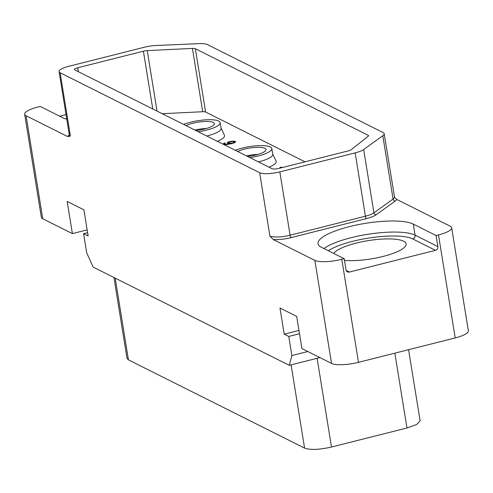 <?xml version="1.0" encoding="UTF-8"?>
<svg xmlns="http://www.w3.org/2000/svg" width="493" height="493" viewBox="0 0 493 493"><rect width="100%" height="100%" fill="white"/><g stroke="black" fill="none" stroke-linecap="round" stroke-linejoin="round"><path stroke-width="0.74" d="M384.176 133.708A15.776 3.95 -9.2 0 0 383.11 132.574L207.424 44.573A15.776 3.95 -9.2 0 0 198.969 43.637L156.022 45.504A15.776 3.95 -9.2 0 0 144.27 47.248L68.946 66.259A15.776 3.95 -9.2 0 0 59.074 71.633A15.776 3.95 -9.2 0 0 60.14 72.773L259.632 172.692A15.776 3.95 -9.2 0 0 279.833 171.891L355.163 152.879A15.776 3.95 -9.2 0 0 363.668 149.515L382.815 135.723A15.776 3.95 -9.2 0 0 384.176 133.708L394.597 197.428L396.729 199.425L450.238 226.232A21.033 5.263 -9.2 0 1 451.662 227.748L468.35 330.772A21.033 5.263 170.8 0 1 455.187 337.939L358.485 362.337A21.033 5.263 170.8 0 1 331.542 363.415L314.861 260.39A21.033 5.263 -9.2 0 0 341.797 259.318L344.219 258.708L321.418 247.289A49.953 12.498 -9.2 0 1 318.04 243.684A49.953 12.498 -9.2 0 1 357.185 224.857A49.953 12.498 -9.2 0 1 413.282 224.105L415.075 235.161L437.876 246.58A3.155 2.884 -63.4 0 1 435.461 250.327L349.395 272.044A3.155 2.884 -63.4 0 1 346.006 269.763L344.219 258.708M413.282 224.105L436.083 235.525L438.499 234.914A21.033 5.263 -9.2 0 0 451.662 227.748M314.861 260.39L273.251 239.549L269.887 236.018A15.776 3.95 170.8 0 0 290.094 235.21A2.101 0.666 -104.2 0 0 291.178 237.601A17.877 4.474 170.8 0 1 273.251 239.549M60.14 72.773L70.394 136.093L67.683 136.579L26.074 115.738L42.762 218.763L72.397 233.608L67.19 201.446L83.909 209.821L88.142 235.95L83.582 233.67L86.676 252.767L93.189 267.114L289.255 365.319L291.862 355.545L288.769 336.448L284.208 334.162L279.981 308.026L296.7 316.401L301.907 348.569L331.542 363.415M436.083 235.525L437.876 246.58M344.484 260.372A36.969 9.25 -9.2 0 0 382.987 256.459A36.969 9.25 -9.2 0 0 406.121 243.856A36.969 9.25 -9.2 0 0 356.273 243.08A36.969 9.25 -9.2 0 0 333.749 253.464M289.255 365.319L319.914 357.585M291.862 355.545L307.805 351.521M288.769 336.448L299.504 333.736M284.208 334.162L298.968 330.439M42.762 218.763A21.033 5.263 170.8 0 1 41.338 217.247L24.65 114.222A21.033 5.263 -9.2 0 0 26.074 115.738M72.397 233.608L87.156 229.886M66.783 119.238A49.953 12.498 -9.2 0 1 63.03 117.864L40.229 106.445L37.813 107.055A21.033 5.263 -9.2 0 0 24.65 114.222M195.345 48.721A5.257 1.319 170.8 0 0 192.443 48.413L147.241 50.613A5.257 1.319 170.8 0 0 143.408 51.192L77.752 67.757A5.257 1.319 170.8 0 0 74.461 69.544A5.257 1.319 170.8 0 0 74.819 69.926L272.025 168.705A5.257 1.319 170.8 0 0 278.761 168.44L348.237 150.907A5.257 1.319 170.8 0 0 351.158 149.724L368.166 136.278A5.257 1.319 170.8 0 0 368.536 135.674A5.257 1.319 170.8 0 0 368.179 135.292L195.345 48.721L205.599 112.04A5.257 1.319 -9.2 0 0 202.697 111.732L162.215 113.704M304.982 161.821L205.599 112.04M228.019 142.113L227.298 142.871L227.526 143.167L230.28 143.617L225.665 144.283L224.561 143.919L225.283 143.161L224.808 142.927L223.193 143.974L225.739 144.696L231.987 143.543L234.668 142.656L235.636 141.836L234.206 141.127L230.299 141.399L228.019 142.113L227.871 143.346M282.187 167.577L281.349 167.152L279.864 167.528L280.708 167.947M217.314 141.3A24.188 6.052 -9.2 0 0 224.401 135.131L221.049 128.186M268.987 167.182A24.188 6.052 -9.2 0 0 276.074 161.014L272.728 154.069M227.563 142.446L227.692 143.253M229.06 141.707L229.128 142.126M228.678 142.927L228.179 143.118M230.299 141.399L230.354 141.737M231.722 141.183L231.778 141.516M232.992 141.072L234.304 142.101L232.899 142.884L229.861 143.223L228.623 142.606L230.527 141.694L233.072 141.485M234.206 141.127L234.311 142.126M234.933 141.3L235.093 142.304L234.372 142.132M235.407 141.54L235.494 142.064M223.458 143.549L223.588 144.363M224.161 143.161L224.327 144.166L223.791 144.461M224.808 142.927L224.882 143.371M225.128 144.202L225.209 144.671M225.665 144.283L225.726 144.696M226.441 144.301L226.497 144.628M227.372 144.209L227.421 144.523M228.21 144.073L228.259 144.4M229.787 143.746L229.837 144.073M230.28 143.617L230.336 143.962M234.304 142.101L234.409 142.754M234.095 142.372L234.175 142.847M233.546 142.65L233.614 143.062M232.899 142.884L232.961 143.26M232.16 143.075L232.221 143.475M231.322 143.21L231.402 143.691M230.638 143.241L230.736 143.864M229.861 143.223L229.923 143.611M229.325 143.143L229.399 143.599M281.349 167.152L281.448 167.762M206.752 136.013A21.926 5.485 -9.2 0 0 207.362 135.858A21.926 5.485 170.8 0 0 221.086 128.383L220.155 122.658A21.926 5.485 170.8 0 1 206.431 130.134A21.926 5.485 -9.2 0 1 198.254 131.754M183.575 124.402A21.926 5.485 -9.2 0 1 190.588 122.196A21.926 5.485 170.8 0 1 220.155 122.658M185.947 125.592A16.041 4.012 170.8 0 1 192.714 123.262A16.041 4.012 170.8 0 1 214.344 123.601A16.041 4.012 170.8 0 1 204.305 129.067A16.041 4.012 170.8 0 1 195.881 130.565M194.858 130.053A16.041 4.012 170.8 0 1 206.357 128.5M408.586 349.697L420.11 420.831L416.758 424.461L406.965 427.992L394.844 353.167M113.92 277.497L127.021 358.362L128.439 359.878L304.582 448.106C310.337 450.127 319.304 449.77 331.487 447.034L406.965 427.992M246.537 155.936A16.041 4.012 170.8 0 1 258.036 154.383M237.626 151.474A16.041 4.012 170.8 0 1 244.392 149.145A16.041 4.012 170.8 0 1 266.017 149.484A16.041 4.012 170.8 0 1 255.984 154.95A16.041 4.012 170.8 0 1 247.56 156.454M235.253 150.285A21.926 5.485 -9.2 0 1 242.266 148.079A21.926 5.485 170.8 0 1 271.834 148.541A21.926 5.485 170.8 0 1 258.11 156.016A21.926 5.485 -9.2 0 1 249.933 157.637M271.834 148.541L272.758 154.272A21.926 5.485 170.8 0 1 259.041 161.747A21.926 5.485 -9.2 0 1 258.431 161.895M59.678 116.182L66.025 114.579M83.582 233.67L87.606 232.653M396.729 199.425A17.877 4.474 170.8 0 1 395.287 200.984L376.147 214.782A17.877 4.474 170.8 0 1 366.502 218.596L291.178 237.601M394.431 197.034A15.776 3.95 170.8 0 1 393.069 199.043A2.101 1.824 -125.8 0 0 395.287 200.984M382.815 135.723L393.069 199.043L373.928 212.834A2.101 1.824 -125.8 0 0 376.147 214.782M363.668 149.515L373.928 212.834A15.776 3.95 170.8 0 1 365.418 216.205A2.101 0.666 -104.2 0 0 366.502 218.596M355.163 152.879L365.418 216.205L290.094 235.21L279.833 171.891M259.632 172.692L269.887 236.018M358.485 362.337L341.797 259.318M438.499 234.914L455.187 337.939M328.289 250.727A46.798 11.709 170.8 0 1 371.704 237.614A46.798 11.709 170.8 0 1 412.659 238.908L435.461 250.327M349.395 272.044L346.203 270.447M412.659 238.908A3.155 2.884 116.6 0 0 415.075 235.161A49.953 12.498 170.8 0 0 370.07 233.959A49.953 12.498 170.8 0 0 323.919 248.54M67.683 136.579A17.877 4.474 170.8 0 1 69.316 134.885M70.394 136.093A15.776 3.95 170.8 0 1 69.328 134.953L69.421 135.236M77.752 67.757L78.393 71.719M143.408 51.192L152.762 108.971M147.241 50.613L157.039 111.11M192.443 48.413L202.697 111.732M368.179 135.292L368.32 136.142M128.439 359.878L115.202 278.138M304.582 448.106L291.098 364.857M331.487 447.034L317.116 358.294M59.074 71.633L69.328 134.953"/></g></svg>
